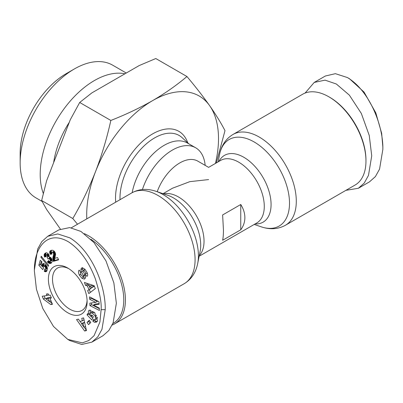 <?xml version="1.0" encoding="UTF-8"?>
<svg xmlns="http://www.w3.org/2000/svg" width="403" height="403" viewBox="0 0 403 403"><rect width="100%" height="100%" fill="white"/><g stroke="black" fill="none" stroke-linecap="round" stroke-linejoin="round"><path stroke-width="0.6" d="M345.915 190.337L358.373 188.272L369.491 181.849L375.4 176.59L379.561 169.099L382.85 149.382L382.85 146.999L381.646 133.257L375.808 112.86L364.05 92.091L349.492 78.751L347.431 77.562L335.397 73.668L325.362 76.006L314.239 82.429L305.076 93.078M34.391 269.95L37.681 249.029L41.821 241.563L47.745 236.284L57.78 233.947L69.81 237.841C92.166 251.17 105.818 286.548 105.233 309.66L101.949 329.377L97.778 336.883L91.879 342.127L81.804 344.464L69.81 340.575L67.754 339.386L53.503 326.455L42.783 308.446L36.451 289.273L34.391 271.138C33.766 248.334 47.08 228.924 68.893 242.097C80.006 249.528 88.801 261.718 95.289 278.664C99.763 292.845 101.702 303.177 101.118 309.66L99.909 322.012L94.07 335.669L88.806 340.53L82.318 342.867L67.754 339.386M84.791 269.093L86.791 271.995C87.683 273.813 87.889 275.113 87.416 275.894L86.932 276.387L85.295 274.05L85.496 273.854C85.738 272.599 85.109 271.436 83.597 270.358A0.982 0.569 -120 0 0 83.245 270.373A0.982 0.569 -120 0 0 83.043 270.826A0.982 0.569 -120 0 0 83.194 271.421L84.983 274.992A3.682 2.126 60 0 1 85.537 277.632L84.398 279.148L81.859 278.246L79.376 275.083C78.343 272.806 78.227 271.204 79.023 270.272L79.215 270.081L80.887 272.468L80.665 272.685C80.555 274.473 81.391 275.793 83.174 276.644A0.982 0.569 -120 0 0 83.28 276.609A0.982 0.569 -120 0 0 83.33 275.561L81.507 271.914A3.682 2.126 60 0 1 80.943 270.015L81.028 268.801L82.005 267.738L84.791 269.093M80.791 274.267L79.376 275.083M80.172 271.446L80.529 272.977M90.136 309.952L90.071 313.353L88.423 314.305L88.413 311.051L89.159 310.204L94.584 312.476L97.546 320.793L96.549 322.138L94.423 322.224A4.539 2.62 60 0 1 92.912 321.12L93.637 319.241A1.839 1.063 -120 0 0 94.886 319.816L96.841 318.743M92.393 315.665L90.887 316.536L91.657 314.884L93.36 316.698L91.834 319.972L87.038 314.854L87.597 313.65L88.423 314.305M96.604 315.282L95.168 316.113L92.418 313.151L90.62 312.914L90.207 313.378L90.166 315.04L90.887 316.536M97.43 317.186L97.264 318.284L96.534 318.864M94.886 319.816L95.617 319.231L95.168 316.113M132.154 192.684A46.602 26.905 -60 0 1 164.137 145.337A46.602 26.905 -60 0 1 187.435 143.03L195.672 147.785A46.602 26.905 -60 0 1 205.157 165.366M142.43 189.536A46.602 26.905 -60 0 1 172.373 150.092A46.602 26.905 -60 0 1 195.672 147.785M157.195 191.712A36.114 20.85 -60 0 1 179.788 162.933A36.114 20.85 -60 0 1 197.843 161.145L208.618 167.366L220.688 160.399A36.114 20.85 -120 0 1 238.742 162.187A36.114 20.85 -120 0 1 264.282 206.422A36.114 20.85 -120 0 1 256.802 222.955L199.137 256.243M208.618 179.582C208.618 163.673 208.618 163.673 208.618 179.582C208.618 163.673 208.618 163.673 208.618 179.582L189.818 181.652L172.504 188.216L163.024 193.692M223.448 229.997L222.622 214.96L240.747 204.497C243.472 208.819 244.848 213.197 244.868 217.63C244.848 222.058 243.472 226.118 240.747 229.811L222.622 240.274C223.171 237.841 223.443 234.415 223.448 229.997M124.935 73.799A76.641 44.249 120 0 0 94.403 80.55A76.641 44.249 120 0 0 43.307 193.485M126.27 73.029L112.664 65.17A76.641 44.249 120 0 0 74.343 68.968L74.343 68.968A76.641 44.249 120 0 0 20.15 162.832A76.641 44.249 120 0 0 36.023 197.918L42.119 201.44M328.893 96.826L329.714 97.299A51.262 29.595 -120 0 1 365.964 160.082L365.964 161.034A52.425 30.27 -120 0 0 328.893 96.826A52.425 30.27 -120 0 0 302.678 94.226L233.015 134.451C225.881 138.778 221.393 145.483 219.559 154.561A49.972 28.85 -120 0 1 257.749 144.249A49.972 28.85 -120 0 1 289.505 203.172A49.972 28.85 -120 0 1 261.295 226.849C270.086 229.796 278.135 229.267 285.44 225.252A52.425 30.27 -120 0 0 296.296 201.253A52.425 30.27 -120 0 0 273.41 148.495A52.425 30.27 -120 0 0 233.015 134.451M84.388 233.659A52.425 30.27 60 0 1 88.348 235.7A52.425 30.27 60 0 1 125.419 299.908A52.425 30.27 60 0 1 114.558 323.911A52.425 30.27 60 0 1 112.165 325.06M74.343 68.968L66.102 73.724A64.989 37.524 120 0 0 20.15 153.321L20.15 162.832M90.927 239.281A51.262 29.595 60 0 1 121.706 284.79A51.262 29.595 60 0 1 112.825 323.564M87.113 301.575A27.379 15.808 60 0 1 67.754 312.753A27.379 15.808 60 0 1 48.395 279.219A27.379 15.808 60 0 1 67.754 268.045A27.379 15.808 60 0 1 87.113 301.575M68.812 268.69A24.467 14.125 -120 0 0 57.579 268.02A24.467 14.125 -120 0 0 52.511 279.219A24.467 14.125 -120 0 0 63.19 303.842A24.467 14.125 -120 0 0 82.046 310.396A24.467 14.125 -120 0 0 87.083 300.336M86.796 218.864A93.199 53.811 -60 0 1 95.531 171.628A93.199 53.811 -60 0 1 152.601 100.629A93.199 53.811 -60 0 1 209.676 105.727A93.199 53.811 -60 0 1 215.429 163.437M216.315 162.923L224.99 130.648C221.096 123.086 215.993 114.779 209.676 105.727C203.198 96.579 195.616 86.841 186.942 76.52C176.761 85.159 165.316 93.194 152.601 100.629C139.725 107.969 125.807 114.578 110.84 120.452C106.946 138.033 101.843 155.09 95.531 171.628C89.048 188.07 81.471 203.701 72.792 218.522L77.512 224.229M110.84 120.452L79.693 102.473L91.869 92.886L139.191 65.563L155.795 58.536L186.942 76.52M79.693 102.473L70.288 119.736L46.627 180.72L41.645 200.538L72.792 218.522M41.645 200.538L46.627 209.495L60.395 229.08M240.747 204.497L240.747 229.811M69.296 122.29A65.241 37.665 120 0 0 53.649 162.621M285.44 225.252L355.103 185.032A52.425 30.27 -120 0 0 365.964 161.034M358.373 188.272L364.221 183.088L368.483 175.406L371.727 155.8L369.244 135.458L361.355 113.49L349.346 95.118L336.309 83.985L325.06 80.147L314.239 82.429M47.745 236.284L58.868 229.866L69.689 227.584L80.932 231.423L93.97 242.556L105.979 260.927L113.868 282.896L116.356 303.237L113.112 322.843L108.845 330.525L102.997 335.709L91.879 342.132M382.85 149.382C383.444 126.245 369.727 90.836 347.426 77.562M99.022 301.756L99.133 304.285L93.405 305.061L99.304 308.109L99.41 310.486L89.95 305.6L89.844 303.167L95.718 302.371L89.668 299.248L89.562 296.87L99.022 301.756M88.942 289.707L87.456 285.949L85.567 285.395L84.408 282.458L94.171 285.707L95.315 288.598L88.811 293.596L87.632 290.613L90.589 288.755L87.632 290.613M79.975 321.398L82.363 320.833L81.749 318.345L83.617 317.907L86.449 330.596L84.61 331.029L76.545 319.574L78.434 319.126L79.975 321.398M88.569 324.652L87.028 322.45L89.239 320.264L90.781 322.465L88.569 324.652M54.042 251.009L55.1 252.469L55.609 254.127L54.808 258.353L57.558 257.562L58.637 259.844L53.352 261.366L52.793 258.504L53.624 254.409L53.433 253.155L52.848 252.429L52.153 252.258L51.765 252.757L52.037 254.026L50.163 254.308L49.685 251.895L50.163 250.893L51.609 250.258L52.808 250.273L54.042 251.009M48.279 266.318L40.93 257.316L41.232 256.237L48.582 265.255L48.279 266.318M52.45 304.295L50.748 304.547L43.388 299.081L42.214 296.24L47.015 295.525L46.405 294.044L48.098 293.792L48.713 295.273L50.173 295.056L51.388 297.978L49.922 298.2L52.45 304.295M44.421 271.415L44.592 268.967L45.479 269.315L45.937 268.877L45.196 266.962L44.023 266.086L43.499 266.151L43.227 266.972L43.519 268.081L42.748 269.632L38.839 265.27L40.25 260.283L41.942 261.804L40.985 265.184L42.083 266.403L42.285 264.328L42.98 263.592L43.715 263.512L45.68 264.751L47.116 267.063L47.418 268.887L46.939 270.821L46.199 271.637L44.854 271.612L44.421 271.415L46.068 270.463L46.501 270.66L44.854 271.612M47.423 261.995L48.602 260.534L49.403 261.386L50.214 261.492L50.39 260.288L49.262 258.681L48.536 258.635L48.108 259.119L47.05 257.159L47.499 256.792L47.483 255.905L46.728 254.887L45.937 255.159L46.259 256.59L44.552 257.038L44.144 254.751L45.201 253.2L46.622 252.787L47.987 253.482L48.965 254.923L49.116 256.907L50.682 257.426L51.791 259.003L52.319 261.255L51.357 263.008L49.901 263.532L48.224 262.781L47.423 261.995L49.04 261.058M93.405 305.061L95.053 304.109L99.103 303.565M91.295 297.767L91.315 298.296L89.668 299.248M91.315 298.296L97.365 301.419L95.718 302.371M91.521 302.94L91.597 304.648L89.95 305.6M91.597 304.648L99.329 308.643M82.741 267.698L81.028 268.801M82.675 267.849L82.59 269.063A3.682 2.126 -120 0 0 83.043 270.735M84.826 275.697A0.982 0.569 -120 0 0 84.927 275.657A0.982 0.569 -120 0 0 85.129 275.304M82.796 276.594L83.507 277.294L81.859 278.246M83.507 277.294L85.345 278.211M85.053 269.375A0.982 0.569 -120 0 0 84.892 269.426L83.245 270.373M87.194 272.841L85.295 274.05M86.942 273.098L87.552 273.969M92.801 321L94.559 320.168L92.912 321.12M94.559 320.168A4.539 2.62 -120 0 0 96.07 321.272L94.423 322.224M96.07 321.272L97.234 321.448M88.242 314.159L87.038 314.854M88.836 314.063L90.489 315.826M91.058 316.436L92.68 318.158M90.62 312.914L92.267 311.962L94.065 312.199L92.418 313.151M94.065 312.199L94.942 312.874M85.567 285.395L87.214 284.442L89.103 284.997L87.456 285.949M89.103 284.997L89.647 286.377M89.28 289.666L90.363 292.402M86.736 283.233L87.214 284.442M83.527 317.927L84.01 319.881L82.363 320.833M84.162 327.095L86.257 330.077L84.61 331.029M80.121 321.362L81.718 323.634M89.521 320.667L87.028 322.45M88.675 321.498L89.934 323.297M50.919 250.454L50.163 250.893M51.327 250.328L49.977 251.109M51.388 250.313L49.962 251.134M51.569 250.268L49.786 251.492M51.433 250.54L51.332 250.943L49.685 251.895M51.332 250.943L51.322 251.396L49.675 252.349M51.322 251.396L51.352 251.699L49.7 252.646M51.352 251.699L51.438 252.177L49.791 253.129M51.438 252.177L51.594 252.731L49.947 253.683M51.594 252.731L51.811 253.356L50.163 254.308M52.45 252.243L54.098 251.291L52.153 252.258M54.481 251.482L52.848 252.429M54.098 251.291L54.46 251.457M54.687 251.774L53.125 252.676M54.984 252.258L53.433 253.155M55.181 252.646L53.579 253.573M55.246 252.807L55.287 253.16L53.639 254.112M55.287 253.16L53.624 254.409M55.271 253.457L55.211 253.84L53.564 254.787M55.211 253.84L55.105 254.298L53.458 255.245M55.105 254.298L54.954 254.837L53.307 255.789M54.954 254.837L53.287 255.834M54.934 254.887L54.793 255.396L53.146 256.343M54.793 255.396L54.677 255.88L53.03 256.832M54.677 255.88L54.581 256.338L52.929 257.29M54.581 256.338L54.511 256.771L52.858 257.719M54.511 256.771L54.465 257.174L52.818 258.127M54.465 257.174L54.44 257.557L52.793 258.504M54.44 257.557L54.45 257.915L52.803 258.867M54.45 257.915L54.481 258.313L52.833 259.265M54.481 258.313L54.551 258.832L52.904 259.784M54.551 258.832L54.662 259.356L53.015 260.308M54.662 259.356L54.813 259.89L53.166 260.837M54.813 259.89L54.999 260.414L53.352 261.366M54.999 260.414L58.435 259.421M41.731 256.852L40.93 257.316M43.388 299.081L45.035 298.129L45.887 298.759M52.209 303.706L50.748 304.547M49.624 301.54L52.058 303.348M51.176 297.474L49.922 298.2M48.471 294.689L47.015 295.525M44.134 295.953L45.035 298.129M46.088 268.997L45.871 270.353L44.224 271.305M46.501 270.66L46.874 270.776L45.227 271.728M46.874 270.776L45.312 271.743M46.733 271.154L45.685 271.763M46.486 271.436L46.043 271.693M43 263.587L42.703 263.758M43.323 263.507L42.471 264M43.695 263.512L42.285 264.328M43.867 263.547L42.139 264.726M43.786 263.774L42.068 265.013M43.715 264.061L43.675 264.524L42.028 265.476M43.675 264.524L43.68 264.927L42.033 265.879M43.68 264.927L43.731 265.451L42.083 266.403M41.348 261.27L40.486 264.318L38.839 265.27M40.486 264.318L41.051 264.947M42.26 266.297L43.312 267.471M43.806 266.045L45.453 265.098L43.499 266.151M45.453 265.098L44.023 266.086M45.67 265.134L46.068 265.34L44.421 266.292M46.451 265.758L44.889 266.66M46.662 266.116L45.196 266.962M46.924 266.615L45.559 267.406M47.121 267.083L45.806 267.844M47.141 267.159L45.831 267.914M47.292 267.668L45.972 268.428M47.368 268.05L45.937 268.877M47.388 268.242L45.781 269.174M48.914 260.907L47.292 261.844M49.362 261.351L47.826 262.424M49.473 261.471L49.871 261.829L48.224 262.781M49.871 261.829L50.259 262.116L48.612 263.068M50.259 262.116L50.697 262.368L49.05 263.315M50.697 262.368L51.105 262.514L49.458 263.466M51.105 262.514L51.508 262.575L49.861 263.527M51.508 262.575L49.901 263.532M51.549 262.58L50.204 263.507M51.574 262.832L50.526 263.436M51.236 263.083L50.869 263.3M45.393 253.094L45.106 253.26M45.851 252.893L44.798 253.502M46.224 252.797L44.547 253.779M46.199 252.827L44.355 254.066M46.002 253.119L44.219 254.394M45.866 253.447L44.144 254.751M45.791 253.799L44.118 254.973M45.766 254.021L45.776 254.484L44.129 255.431M45.776 254.484L45.856 254.983L44.209 255.935M45.912 255.562L44.345 256.464M45.856 254.983L45.922 255.245M46.078 256.152L44.552 257.038M46.36 254.807L48.007 253.855L46.159 254.877M48.007 253.855L48.375 253.935L46.728 254.887M48.516 254.122L46.934 255.034M48.808 254.615L47.292 255.492M49 255.028L47.483 255.905M49.146 255.502L47.569 256.414M49.176 255.668L47.499 256.792M49.146 255.84L47.262 257.064M48.708 256.227L49.66 257.985M48.879 258.55L50.184 257.683L48.536 258.635M50.526 257.603L50.909 257.734L49.262 258.681M50.909 257.734L49.352 258.741M51.302 258.162L49.71 259.084M51.629 258.696L50.073 259.597M51.715 258.857L50.158 259.754M51.952 259.391L50.39 260.288M52.108 259.844L50.496 260.776M52.113 259.859L50.496 260.796M52.133 259.925L50.435 261.225M52.083 260.273L50.214 261.492M91.048 285.566L93.964 286.422L90.292 288.775L92.312 287.374L89.401 286.518L91.048 285.566M83.209 322.773L84.63 322.44L82.993 323.387L81.562 323.725L83.209 322.773M50.985 300.754L49.529 301.59L48.229 298.452L45.796 298.814L47.443 297.862L49.876 297.5L50.118 298.084M93.964 286.422L92.312 287.374M89.401 286.518L90.292 288.775M85.496 326.324L83.935 327.226L82.993 323.387M81.562 323.725L83.935 327.226M48.229 298.452L49.876 297.5M45.796 298.814L49.529 301.59M197.682 263.577L200.15 251.155A38.567 22.266 60 0 0 200.709 245.125A38.567 22.266 60 0 0 173.436 197.888A38.567 22.266 60 0 0 167.935 195.359L155.946 191.289A49.972 28.85 60 0 1 198.407 255.764A49.972 28.85 60 0 1 197.682 263.577C195.843 272.655 191.36 279.36 184.226 283.687A52.425 30.27 60 0 0 195.082 259.688A52.425 30.27 60 0 0 172.202 206.93A52.425 30.27 60 0 0 131.801 192.886L71.326 227.801M105.233 309.66L101.118 309.66M120.029 199.681A49 28.291 -60 0 1 154.641 137.897A49 28.291 -60 0 1 182.035 137.594L188.911 143.881M187.763 142.828A52.44 30.275 120 0 0 152.601 133.912A52.44 30.275 120 0 0 115.696 202.18M163.633 193.898A36.114 20.85 60 0 1 178.494 196.971A36.114 20.85 60 0 1 204.034 241.206A36.114 20.85 60 0 1 199.263 255.608M255.089 223.942A38.567 22.266 -120 0 0 271.073 204.502A38.567 22.266 -120 0 0 243.8 157.266A38.567 22.266 -120 0 0 218.975 161.386M82.59 269.063L80.943 270.015M83.058 271.018L81.507 271.914M84.832 274.695L83.33 275.561M83.597 270.358L85.134 269.471M87.144 272.902L85.496 273.854M50.289 262.136L48.642 263.088M218.104 161.89L219.559 154.561M254.217 224.446L261.295 226.849M155.946 191.289C147.155 188.337 139.106 188.871 131.801 192.886M114.558 323.911L184.226 283.687M83.28 276.609L84.927 275.657"/></g></svg>
